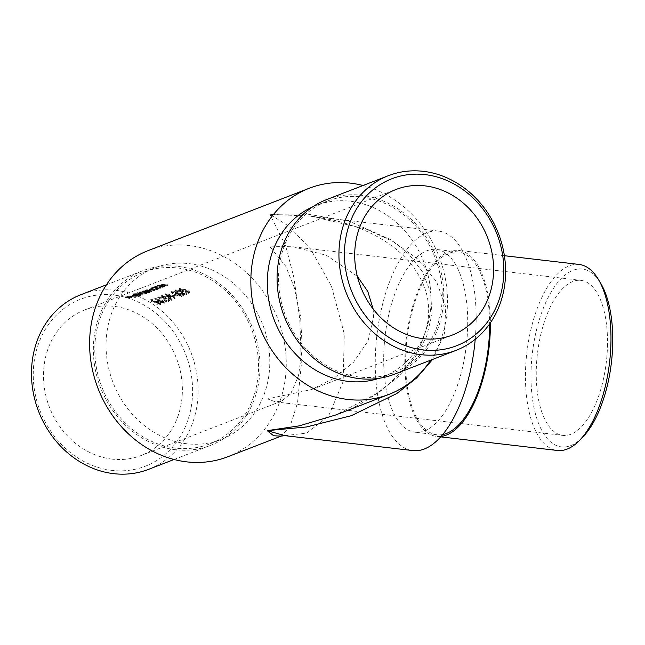 <?xml version="1.0" encoding="UTF-8"?>
<svg xmlns="http://www.w3.org/2000/svg" width="645" height="645" viewBox="0 0 645 645"><rect width="100%" height="100%" fill="white"/><g stroke="black" fill="none" stroke-linecap="round" stroke-linejoin="round"><path stroke-width="0.48" stroke-dasharray="3.23 2.42" d="M373.141 308.995L373.6 316.816L368.053 340.963L353.5 362.264L333.449 378.599L311.591 389.524L267.611 398.892L275.351 401.875L281.825 401.045L290.887 393.345L298.538 375.624L302.263 348.244L300.57 316.429L294.265 287.541L285.719 266.232L269.473 246.108L293.435 246.825L326.451 255.299L357.33 276.302M111.996 459.111A78.045 68.064 -111.2 0 1 44.9 391.144A78.045 68.064 -111.2 0 1 84.761 309.931A78.045 68.064 -111.2 0 1 176.408 358.152A78.045 68.064 -111.2 0 1 141.102 455.507A78.045 68.064 -111.2 0 1 111.996 459.111M179.633 290.508L183.712 294.7L187.082 293.394A78.867 68.781 68.8 0 0 186.091 292.903L183.785 293.798L180.003 290.306L175.633 289.863C174.835 290.298 175.367 290.895 177.23 291.645L177.681 291.476L176.601 290.21L176.593 291.032L177.665 292.298L177.222 292.475C175.367 291.717 174.835 291.121 175.625 290.677L179.995 291.129L183.777 294.644L186.083 293.757A78.045 68.064 -111.2 0 1 187.066 294.249L183.696 295.555L179.624 291.338L176.287 291.322L176.601 290.21L179.633 290.508L179.624 291.338M175.214 291.072L175.633 289.863L175.222 291.072M175.182 291.887L175.488 292.999A78.867 68.781 -111.2 0 1 176.48 293.402L180.044 293.709L180.818 295.16L177.302 294.926L181.793 295.668C182.688 295.168 182.229 294.442 180.406 293.499L177.036 292.725L175.633 291.717L171.683 291.395L172.675 292.838L173.118 292.669L172.675 291.725L173.11 293.491L172.667 293.668L171.667 292.209L175.625 292.548L177.028 293.556L180.39 294.338C182.213 295.289 182.68 296.023 181.785 296.523L177.294 295.765L180.802 296.015L180.036 294.547L176.472 294.241A78.045 68.064 68.8 0 0 175.48 293.83L175.972 292.532L175.48 293.83L175.174 292.717L172.384 292.822L172.675 291.725L175.182 291.887L175.174 292.717M180.802 296.015L181.205 294.773L180.802 296.015M182.253 296.007L181.785 296.523L181.793 295.668L182.269 295.152L182.253 296.007M171.296 292.572L171.683 291.395L171.296 292.572M173.4 295.926L175.303 295.192A78.045 68.064 -111.2 0 1 176.295 295.628L174.384 296.369A78.045 68.064 68.8 0 0 173.4 295.926L173.408 295.096A78.867 68.781 -111.2 0 1 174.392 295.531L176.303 294.789L176.295 295.628M166.918 296.257L165.539 294.58L170.038 295.055L172.296 296.442L175.109 299.103L174.271 298.998L171.739 296.611L166.918 296.257L166.926 295.434L171.296 296.015L171.288 296.845M165.136 294.991L165.547 293.765L165.136 294.991M162.08 297.297L166.16 301.497L169.53 300.191A78.867 68.781 68.8 0 0 168.538 299.699L166.233 300.594L162.451 297.095L158.081 296.652C157.283 297.087 157.815 297.684 159.678 298.442L160.129 298.264L159.049 296.998L160.113 299.095L159.67 299.264C157.807 298.514 157.283 297.917 158.073 297.474L162.443 297.925L166.225 301.441L168.53 300.546A78.045 68.064 -111.2 0 1 169.514 301.046L166.144 302.352L162.072 298.127L158.734 298.119L159.049 296.998L162.08 297.297L162.072 298.127M157.662 297.861L158.081 296.652L157.67 297.861M162.935 301.231L164.338 303.271L159.904 302.416L154.744 298.764L158.186 300.788L162.935 301.231L162.943 300.385L158.622 299.723L158.614 300.554M164.733 302.811L164.741 301.957L164.733 302.811M144.335 291.669L144.343 290.863L144.335 291.669C143.835 292 144.561 292.193 146.512 292.266A78.045 68.064 -111.2 0 1 149.487 292.54L149.043 292.717A78.045 68.064 68.8 0 0 141.973 292.29L142.416 292.112A78.045 68.064 -111.2 0 1 143.642 292.129L143.15 291.919L143.537 291.629L146.399 291.209L146.02 290.669L150.616 290.29A78.045 68.064 -111.2 0 1 154.445 290.621L154.002 290.79A78.045 68.064 68.8 0 0 150.164 290.46L146.552 290.903L146.826 289.895L146.818 290.71C146.326 291.048 147.133 291.25 149.213 291.322A78.045 68.064 -111.2 0 1 151.962 291.58L151.519 291.758A78.045 68.064 68.8 0 0 147.923 291.435L144.335 291.669M146.399 291.209L146.036 289.863L146.399 291.209M140.65 294.273C138.546 294.128 137.966 293.846 138.917 293.419L141.876 292.87A78.045 68.064 68.8 0 0 137.651 292.903L138.095 292.733A78.045 68.064 -111.2 0 1 148.019 293.104L147.576 293.281A78.045 68.064 68.8 0 0 146.359 293.153L146.222 293.87L140.65 294.273L140.666 293.467L146.23 293.064L146.222 293.87L146.367 292.346A78.867 68.781 -111.2 0 1 147.584 292.475L147.576 293.281M138.441 293.757L138.925 292.612L138.441 293.757M133.007 296.724L131.04 297.482A78.045 68.064 -111.2 0 1 135.748 297.861L135.305 298.03A78.045 68.064 68.8 0 0 125.622 297.643L128.041 296.708A78.045 68.064 -111.2 0 1 129.032 296.684L127.065 297.442A78.045 68.064 -111.2 0 1 130.04 297.45L132.015 296.684A78.045 68.064 -111.2 0 1 133.007 296.724L133.015 295.918A78.867 68.781 68.8 0 0 132.023 295.878L132.015 296.684M135.845 295.16L138.699 295.12L135.45 296.378L139.376 296.079L139.223 295.426L140.03 295.305L140.304 296.16L132.894 296.273L132.999 295.708L135.845 295.16L135.861 294.354L133.007 294.902L132.894 296.273L132.91 295.466L134.853 295.733L134.845 296.539M140.803 295.773L140.304 296.16L140.312 295.354L140.82 294.967L140.803 295.773M134.853 295.733L140.312 295.354L140.038 294.507L139.239 294.62L139.376 296.079L139.239 294.62L139.393 295.281L135.466 295.571L135.45 296.378M132.943 294.725L133.386 294.555A78.045 68.064 -111.2 0 1 143.319 294.926L142.876 295.104A78.045 68.064 68.8 0 0 132.943 294.725L132.951 293.918A78.867 68.781 -111.2 0 1 142.884 294.297L143.327 294.128L143.319 294.926M151.785 289.96C149.672 289.823 149.092 289.532 150.043 289.113L152.946 288.565A78.045 68.064 68.8 0 0 151.64 288.549L152.083 288.371A78.045 68.064 -111.2 0 1 159.154 288.799L158.71 288.976A78.045 68.064 68.8 0 0 157.485 288.839L157.348 289.557L151.785 289.96L151.793 289.162L157.364 288.758L157.348 289.557L157.493 288.041A78.867 68.781 -111.2 0 1 158.718 288.17L158.71 288.976M149.567 289.452L150.051 288.307L149.567 289.452M156.227 287.847L158.057 287.984A78.045 68.064 -111.2 0 1 160.613 288.234L160.17 288.404A78.045 68.064 68.8 0 0 153.099 287.976L153.542 287.807A78.045 68.064 -111.2 0 1 154.816 287.823L154.8 287.275L159.742 286.856A78.045 68.064 -111.2 0 1 163.346 287.178L162.903 287.347A78.045 68.064 68.8 0 0 159.581 287.049L155.292 287.533L155.598 286.501L156.227 287.847L155.598 286.501L157.928 286.178L157.92 286.985M154.816 287.823L154.808 286.461L154.816 287.823M159.5 285.106L163.79 284.622A78.867 68.781 -111.2 0 1 167.111 284.921L167.555 284.751A78.867 68.781 68.8 0 0 163.943 284.429L159.009 284.84L159.025 285.396A78.867 68.781 68.8 0 0 157.751 285.372L157.307 285.55A78.867 68.781 -111.2 0 1 164.378 285.977L164.822 285.808A78.867 68.781 68.8 0 0 162.266 285.558L159.799 284.88L160.428 286.219L162.258 286.364A78.045 68.064 -111.2 0 1 164.814 286.614L164.37 286.783A78.045 68.064 68.8 0 0 157.299 286.356L157.743 286.186A78.045 68.064 -111.2 0 1 159.017 286.203L158.993 285.646L163.935 285.235A78.045 68.064 -111.2 0 1 167.547 285.55L167.103 285.727A78.045 68.064 68.8 0 0 163.774 285.421L159.484 285.912L159.492 285.106M159.017 286.203L159.009 284.84L159.017 286.203M158.194 302.658L154.873 302.199L154.276 302.828L149.963 300.788L152.002 300.006A78.045 68.064 -111.2 0 1 152.986 300.344L151.301 300.997L153.566 302.062L158.678 302.497C160.678 303.489 161.234 304.263 160.339 304.819L156.114 304.069L159.38 304.303L159.702 303.102L159.38 304.303L158.202 301.82L159.388 303.456L156.566 303.053L156.558 303.892M160.807 304.319L160.339 304.819L160.347 303.964L160.823 303.464L160.807 304.319M165.152 298.619C162.306 297.603 161.169 296.748 161.742 296.055L168.522 297.313C171.36 298.458 172.473 299.474 171.868 300.36L165.152 298.619L165.16 297.788L171.876 299.506L172.239 299.087L171.868 300.36L171.876 299.506C172.489 298.627 171.368 297.619 168.53 296.482L168.522 297.313M161.387 296.41L161.75 295.233L161.387 296.41M182.704 291.83C179.858 290.806 178.721 289.952 179.294 289.258L186.074 290.524C188.912 291.669 190.025 292.677 189.42 293.564L182.704 291.83L182.712 290.992L189.428 292.709L189.791 292.29L189.42 293.564L189.428 292.709C190.041 291.83 188.929 290.831 186.083 289.686L186.074 290.524M178.939 289.613L179.302 288.444L178.939 289.613M475.228 339.278A110.497 49.133 -83.3 0 0 438.495 231.071A110.497 49.133 -83.3 0 0 375.261 360.345A110.497 49.133 -83.3 0 0 412.889 450.581M383.694 357.08A92.017 40.909 96.7 0 1 436.351 249.43A92.017 40.909 96.7 0 1 466.327 345.567A92.017 40.909 96.7 0 1 415.033 432.223A92.017 40.909 96.7 0 1 383.694 357.08M148.044 250.647A110.497 96.363 -111.2 0 1 277.793 318.92A110.497 96.363 -111.2 0 1 227.806 456.749M186.824 443.76A92.017 80.246 -111.2 0 1 107.715 363.635A92.017 80.246 -111.2 0 1 154.711 267.885A92.017 80.246 -111.2 0 1 262.757 324.733A92.017 80.246 -111.2 0 1 221.13 439.511A92.017 80.246 -111.2 0 1 186.824 443.76M363.046 185.502A110.497 96.363 -111.2 0 1 430.65 360.192M284.856 435.649L306.843 433.029L328.482 416.202L343.14 381.582L344.285 333.973L331.474 286.195L310.769 249.333L288.976 226.274L269.86 214.342L310.439 216.139L333.352 220.106C371.794 229.217 410.534 250.139 424.773 288.073C428.409 298.264 429.481 309.076 427.99 320.509C425.765 334.666 420.322 347.711 411.663 359.66C391.305 385.654 365.997 404.093 335.747 414.977L379.075 392.273L398.779 376.269L415.17 357.403L426.668 336.335L432.005 314.171L430.554 292.233L422.507 271.868L408.825 254.154L390.951 239.73L348.921 221.138L306.762 214.003L269.86 214.342L285.598 245.616L293.822 277.261L299.82 319.267L301.312 364.643L297.538 402.843L289.992 426.708L281.115 436.117M312.632 206.868A92.017 80.246 -111.2 0 1 315.945 205.489A92.017 80.246 -111.2 0 1 423.991 262.338A92.017 80.246 -111.2 0 1 382.364 377.115A92.017 80.246 -111.2 0 1 378.986 378.325M607.501 344.091A78.045 34.701 96.7 0 1 562.835 435.399A78.045 34.701 96.7 0 1 537.414 353.855A78.045 34.701 96.7 0 1 580.919 280.357A78.045 34.701 96.7 0 1 607.501 344.091M438.495 231.071L310.463 216.139L366.126 229.096L393.853 241.891L418.347 259.532L436.576 281.712L445.776 307.189L444.373 333.892L432.569 359.45M175.577 448.114A92.017 80.246 -111.2 0 1 96.468 367.989A92.017 80.246 -111.2 0 1 143.464 272.238A92.017 80.246 -111.2 0 1 251.51 329.087A92.017 80.246 -111.2 0 1 209.883 443.865A92.017 80.246 -111.2 0 1 175.577 448.114M111.859 470.366A89.55 78.093 -111.2 0 1 44.473 330.845A89.55 78.093 -111.2 0 1 182.462 346.937A89.55 78.093 -111.2 0 1 111.859 470.366M175.553 449.726A93.654 81.673 -111.2 0 1 95.041 368.166A93.654 81.673 -111.2 0 1 142.876 270.707A93.654 81.673 -111.2 0 1 252.848 328.571A93.654 81.673 -111.2 0 1 210.48 445.397A93.654 81.673 -111.2 0 1 175.553 449.726M148.608 469.342A93.654 81.673 68.8 0 0 190.976 352.517A93.654 81.673 68.8 0 0 81.004 294.652M361.506 196.886A92.017 80.246 -111.2 0 1 440.608 277.011A92.017 80.246 -111.2 0 1 393.611 372.762A92.017 80.246 -111.2 0 1 359.305 377.011A92.017 80.246 -111.2 0 1 280.196 296.885A92.017 80.246 -111.2 0 1 327.192 201.135A92.017 80.246 -111.2 0 1 361.506 196.886M326.604 199.603A93.654 81.673 -111.2 0 1 436.576 257.468A93.654 81.673 -111.2 0 1 394.208 374.293M442.752 434.545A92.017 40.909 96.7 0 1 436.963 434.778A92.017 40.909 96.7 0 1 405.624 359.636A92.017 40.909 96.7 0 1 458.281 251.993A92.017 40.909 96.7 0 1 489.628 323.919M582.508 437.383A89.55 39.813 96.7 0 1 532.335 353.267A89.55 39.813 96.7 0 1 600.511 282.953M441.156 436.407A93.654 41.643 96.7 0 1 436.77 436.415A93.654 41.643 96.7 0 1 406.261 338.561A93.654 41.643 96.7 0 1 458.466 250.357A93.654 41.643 96.7 0 1 490.377 322.847M579.073 264.426A93.654 41.643 -83.3 0 0 526.86 352.63A93.654 41.643 -83.3 0 0 557.377 450.476M132.023 295.878L130.056 296.644A78.867 68.781 68.8 0 0 127.073 296.636L129.048 295.87A78.867 68.781 68.8 0 0 128.049 295.902L125.638 296.837A78.867 68.781 -111.2 0 1 135.313 297.224L135.756 297.055L135.748 297.861M135.313 297.224L135.305 298.03M135.756 297.055A78.867 68.781 68.8 0 0 131.048 296.676L131.04 297.482M131.048 296.676L133.015 295.918M130.056 296.644L130.04 297.45M127.073 296.636L127.065 297.442M129.048 295.87L129.032 296.684M128.049 295.902L128.041 296.708M125.638 296.837L125.622 297.643M135.466 295.571L138.707 294.314L138.699 295.12M138.707 294.314L135.861 294.354M133.007 294.902L132.91 295.466L133.007 294.902M140.038 294.507L140.03 295.305M137.393 294.434L134.644 295.499L133.628 295.281L133.894 294.902L137.393 294.434L137.385 295.241L133.62 296.087L134.628 296.305L137.385 295.241M133.894 294.902L133.62 296.087L133.894 294.902M134.644 295.499L134.628 296.305M142.884 294.297L142.876 295.104M143.327 294.128A78.867 68.781 68.8 0 0 133.402 293.741L133.386 294.555M133.402 293.741L132.951 293.918M147.584 292.475L148.036 292.306A78.867 68.781 68.8 0 0 138.103 291.919L137.659 292.096A78.867 68.781 -111.2 0 1 141.884 292.064L141.876 292.87M137.659 292.096L137.651 292.903M141.884 292.064L138.925 292.612C137.974 293.032 138.554 293.322 140.666 293.467M146.23 293.064L146.367 292.346L146.23 293.064M148.036 292.306L148.019 293.104M138.103 291.919L138.095 292.733M139.804 292.62L139.425 293.693L139.804 292.62L144.069 292.161L145.375 292.959L141.118 293.29L139.804 292.62M141.118 293.29L141.11 294.096L145.746 293.459L145.754 292.653L145.367 293.765L144.061 292.967L139.788 293.427L141.11 294.096M144.069 292.161L144.061 292.967M149.495 291.733A78.867 68.781 68.8 0 0 146.52 291.459C144.569 291.387 143.843 291.193 144.343 290.863L147.939 290.629A78.867 68.781 -111.2 0 1 151.527 290.951L151.978 290.774A78.867 68.781 68.8 0 0 149.229 290.516C147.141 290.452 146.342 290.242 146.826 289.895L150.18 289.661A78.867 68.781 -111.2 0 1 154.01 289.992L154.453 289.815A78.867 68.781 68.8 0 0 150.624 289.484L146.036 289.863L146.415 290.403L143.553 290.822L143.158 291.113L143.658 291.322A78.867 68.781 68.8 0 0 142.424 291.306L141.981 291.476A78.867 68.781 -111.2 0 1 149.051 291.911L149.495 291.733L149.487 292.54M149.051 291.911L149.043 292.717M151.527 290.951L151.519 291.758M151.978 290.774L151.962 291.58M154.01 289.992L154.002 290.79M154.453 289.815L154.445 290.621M143.553 290.822L143.537 291.629M143.158 291.113L143.15 291.919M143.658 291.322L143.642 292.129M142.424 291.306L142.416 292.112M141.981 291.476L141.973 292.29M158.718 288.17L159.162 287.993A78.867 68.781 68.8 0 0 152.091 287.565L151.648 287.735A78.867 68.781 -111.2 0 1 152.954 287.759L152.946 288.565M151.648 287.735L151.64 288.549M152.954 287.759L150.051 288.307C149.1 288.726 149.68 289.008 151.793 289.162M157.364 288.758L157.493 288.041L157.364 288.758M159.162 287.993L159.154 288.799M152.091 287.565L152.083 288.371M150.93 288.307L150.551 289.387L150.93 288.307L155.195 287.855L156.509 288.654L152.244 288.984L150.93 288.307M152.244 288.984L152.236 289.79L156.872 289.154L156.88 288.347L156.501 289.46L155.187 288.662L150.922 289.121L152.236 289.79M155.195 287.855L155.187 288.662M157.928 286.178L159.589 286.243A78.867 68.781 -111.2 0 1 162.911 286.541L163.362 286.372A78.867 68.781 68.8 0 0 159.75 286.049L154.808 286.461L154.832 287.017A78.867 68.781 68.8 0 0 153.55 287.001L153.107 287.17A78.867 68.781 -111.2 0 1 160.178 287.606L160.621 287.428L160.613 288.234M160.178 287.606L160.17 288.404M160.621 287.428A78.867 68.781 68.8 0 0 158.065 287.186L156.243 287.041M162.911 286.541L162.903 287.347M163.362 286.372L163.346 287.178M153.55 287.001L153.542 287.807M153.107 287.17L153.099 287.976M164.822 285.808L164.814 286.614M164.378 285.977L164.37 286.783M160.436 285.413L160.428 286.219M162.121 284.558L162.113 285.364M167.111 284.921L167.103 285.727M167.555 284.751L167.547 285.55M157.751 285.372L157.743 286.186M157.307 285.55L157.299 286.356M156.566 303.053L160.347 303.964C161.25 303.424 160.702 302.65 158.686 301.658L153.575 301.231L151.309 300.175L152.994 299.522A78.867 68.781 68.8 0 0 152.01 299.183L149.971 299.973L154.284 301.989L154.276 302.828M149.971 299.973L149.963 300.788M154.284 301.989L154.881 301.36L154.873 302.199M154.881 301.36L158.202 301.82M156.122 303.223L156.114 304.069M158.686 301.658L158.678 302.497M153.978 300.933L153.962 301.763M153.575 301.231L153.566 302.062M151.309 300.175L151.301 300.997M152.994 299.522L152.986 300.344M152.01 299.183L152.002 300.006M158.622 299.723L154.752 297.942L159.912 301.578L159.904 302.416M159.912 301.578L164.346 302.416L162.943 300.385M158.202 299.957L158.186 300.788M155.614 297.99L155.606 298.812M154.752 297.942L154.744 298.764M159.517 300.167L159.21 301.296L159.517 300.167L162.556 300.578L163.379 301.908L160.395 301.417L159.517 300.167M160.395 301.417L160.379 302.263L163.661 302.44L163.677 301.594L163.37 302.763L162.54 301.425L159.508 301.005L160.379 302.263M162.556 300.578L162.54 301.425M164.096 298.869L164.088 299.707M166.16 301.497L166.144 302.352M169.53 300.191L169.514 301.046M168.538 299.699L168.53 300.546M166.233 300.594L166.225 301.441M162.451 297.095L162.443 297.925M159.678 298.442L159.67 299.264M160.129 298.264L160.113 299.095M168.53 296.482L161.75 295.233C161.177 295.918 162.314 296.773 165.16 297.788M170.909 298.998L165.604 297.611C163.346 296.813 162.403 296.128 162.758 295.563L168.087 296.652L170.32 297.797L170.893 299.852L170.909 298.998M165.596 298.45L170.893 299.852L170.304 298.635L168.071 297.482L162.5 296.644L162.758 295.563L162.742 296.386C162.395 296.958 163.346 297.643 165.596 298.45L165.604 297.611M170.32 297.797L170.304 298.635M168.087 296.652L168.071 297.482M171.296 296.015L171.747 295.781L174.279 298.143L175.118 298.248L172.312 295.603L170.046 294.233L170.038 295.055M170.046 294.233L165.547 293.765L166.926 295.434M171.747 295.781L171.739 296.611M174.279 298.143L174.271 298.998M175.118 298.248L175.109 299.103M170.699 295.249L167.321 295.241L166.515 294.112L169.546 294.378L170.385 296.394L170.707 295.249M169.546 294.378L169.538 295.208L166.2 295.233L166.515 294.112L167.313 296.071L170.385 296.394L169.538 295.208M167.321 295.241L167.313 296.071M174.392 295.531L174.384 296.369M176.303 294.789A78.867 68.781 68.8 0 0 175.319 294.354L175.303 295.192M175.319 294.354L173.408 295.096M176.48 293.402L176.472 294.241M180.044 293.709L180.036 294.547M179.463 295.233L179.455 296.079M177.746 294.749L177.738 295.595M177.302 294.926L177.294 295.765M180.406 293.499L180.39 294.338M178.399 292.854L178.383 293.693M177.036 292.725L177.028 293.556M175.633 291.717L175.625 292.548M172.675 292.838L172.667 293.668M173.118 292.669L173.11 293.491M181.648 292.08L181.64 292.919M183.712 294.7L183.696 295.555M187.082 293.394L187.066 294.249M186.091 292.903L186.083 293.757M183.785 293.798L183.777 294.644M180.003 290.306L179.995 291.129M177.23 291.645L177.222 292.475M177.681 291.476L177.665 292.298M186.083 289.686L179.302 288.444C178.73 289.129 179.866 289.976 182.712 290.992M188.461 292.209L183.156 290.822C180.898 290.016 179.955 289.339 180.31 288.775L185.639 289.863L187.872 291L188.445 293.056L188.461 292.209M183.148 291.653L188.445 293.056L187.856 291.846L185.623 290.693L180.052 289.847L180.31 288.775L180.294 289.597C179.947 290.169 180.898 290.855 183.148 291.653L183.156 290.822M187.872 291L187.856 291.846M185.639 289.863L185.623 290.693M146.52 291.459L146.512 292.266M147.939 290.629L147.923 291.435M149.229 290.516L149.213 291.322M150.18 289.661L150.164 290.46M150.624 289.484L150.616 290.29M158.065 287.186L158.057 287.984M159.589 286.243L159.581 287.049M159.75 286.049L159.742 286.856M162.266 285.558L162.258 286.364M163.79 284.622L163.774 285.421M163.943 284.429L163.935 285.235M157.67 300.151L157.662 300.981M164.902 298.909L164.894 299.748M172.312 295.603L172.296 296.442M182.454 292.12L182.446 292.959M141.102 455.507L281.825 401.045M311.591 389.524L452.314 335.069M84.761 309.931L395.982 189.493M275.351 401.875L562.835 435.399M293.435 246.825L580.919 280.357M209.883 443.865L221.13 439.511M143.464 272.238L154.711 267.885M174.037 459.498L210.48 445.397M106.433 284.808L142.876 270.707M327.192 201.135L315.945 205.489M393.611 372.762L382.364 377.115M458.281 251.993L436.351 249.43M436.963 434.778L415.033 432.223M504.39 255.71L458.466 250.357M440.737 436.875L436.77 436.415M132.539 295.225L132.523 296.039M139.788 294.959L139.78 295.765M133.531 295.16L133.523 295.974M146.721 292.677L146.713 293.483M145.706 290.105L145.697 290.911M157.848 288.371L157.84 289.178M154.389 286.759L154.381 287.573M158.589 285.138L158.581 285.945"/><path stroke-width="0.97" d="M423.217 338.673A78.045 68.064 -111.2 0 1 356.113 270.707A78.045 68.064 -111.2 0 1 395.982 189.493A78.045 68.064 -111.2 0 1 487.628 237.715A78.045 68.064 -111.2 0 1 452.314 335.069A78.045 68.064 -111.2 0 1 423.217 338.673M357.33 276.302L367.803 291.476L373.141 308.995M281.115 436.117L273.673 435.762L267.215 430.658L284.856 435.649L412.889 450.581A110.497 49.133 -83.3 0 0 424.37 448.985A110.497 49.133 -83.3 0 0 475.228 339.278M281.083 436.133L227.806 456.749A110.497 96.363 -111.2 0 1 186.607 461.852A110.497 96.363 -111.2 0 1 91.606 365.634A110.497 96.363 -111.2 0 1 148.044 250.647L309.278 188.251A110.497 96.363 -111.2 0 1 363.046 185.502M430.65 360.192A110.497 96.363 -111.2 0 1 389.04 394.353A110.497 96.363 -111.2 0 1 347.832 399.457A110.497 96.363 -111.2 0 1 252.84 303.239A110.497 96.363 -111.2 0 1 309.278 188.251M432.569 359.45L416.702 377.881L396.812 393.531L351.348 415.67L306.415 426.982L267.215 430.658L299.24 425.861L335.747 414.977L389.04 394.353M378.986 378.325A92.017 80.246 -111.2 0 1 348.058 381.364A92.017 80.246 -111.2 0 1 269.336 303.247A92.017 80.246 -111.2 0 1 312.632 206.868M284.856 435.649L281.075 436.133M106.433 284.808L81.004 294.652A93.654 81.673 68.8 0 0 33.169 392.104A93.654 81.673 68.8 0 0 113.689 473.664A93.654 81.673 68.8 0 0 148.608 469.342L174.037 459.498M423.394 171.336A93.654 81.673 -111.2 0 1 503.914 252.896A93.654 81.673 -111.2 0 1 456.071 350.348A93.654 81.673 -111.2 0 1 421.153 354.677A93.654 81.673 -111.2 0 1 340.633 273.117A93.654 81.673 -111.2 0 1 388.467 175.658A93.654 81.673 -111.2 0 1 423.394 171.336M456.071 350.348L394.208 374.293A93.654 81.673 -111.2 0 1 359.281 378.623A93.654 81.673 -111.2 0 1 278.769 297.063A93.654 81.673 -111.2 0 1 326.604 199.603L388.467 175.658M425.216 174.634A89.55 78.093 68.8 0 0 354.613 298.063A89.55 78.093 68.8 0 0 492.611 314.155A89.55 78.093 68.8 0 0 425.216 174.634M489.628 323.919A92.017 40.909 96.7 0 1 489.611 327.136A92.017 40.909 96.7 0 1 442.752 434.545M598.173 279.083L600.511 282.953A89.55 39.813 96.7 0 1 612.75 342.06A89.55 39.813 96.7 0 1 582.508 437.383L579.339 440.6A93.654 41.643 -83.3 0 0 610.968 340.907A93.654 41.643 -83.3 0 0 598.173 279.083A93.654 41.643 -83.3 0 0 579.073 264.426L504.39 255.71M490.377 322.847A93.654 41.643 96.7 0 1 490.369 326.846A93.654 41.643 96.7 0 1 441.156 436.407M440.737 436.875L557.377 450.476A93.654 41.643 -83.3 0 0 579.339 440.6"/></g></svg>
